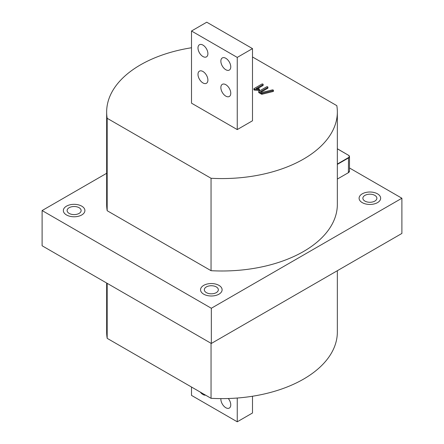 <?xml version="1.0" encoding="UTF-8"?>
<svg xmlns="http://www.w3.org/2000/svg" width="444" height="444" viewBox="0 0 444 444"><rect width="100%" height="100%" fill="white"/><g stroke="black" fill="none" stroke-linecap="round" stroke-linejoin="round"><path stroke-width="0.67" d="M106.654 173.293L42.108 210.556L211.327 308.258L401.892 198.235L349.484 167.976M362.254 193.834A10.778 6.222 0 0 0 359.096 198.235A10.778 6.222 0 0 0 369.874 204.456A10.778 6.222 0 0 0 380.658 198.235A10.778 6.222 0 0 0 374.003 192.485A10.778 6.222 0 0 0 362.254 193.834A10.778 6.222 0 0 0 359.096 198.235A10.778 6.222 0 0 0 369.874 204.456A10.778 6.222 0 0 0 380.658 198.235A10.778 6.222 0 0 0 374.003 192.485A10.778 6.222 0 0 0 362.254 193.834M203.707 285.37A10.778 6.222 0 0 0 200.549 289.771A10.778 6.222 0 0 0 211.327 295.998A10.778 6.222 0 0 0 222.111 289.771A10.778 6.222 0 0 0 215.451 284.021A10.778 6.222 0 0 0 203.707 285.37A10.778 6.222 0 0 0 200.549 289.771A10.778 6.222 0 0 0 211.327 295.998A10.778 6.222 0 0 0 222.111 289.771A10.778 6.222 0 0 0 215.451 284.021A10.778 6.222 0 0 0 203.707 285.37M66.5 206.155A10.778 6.222 0 0 0 63.342 210.556A10.778 6.222 0 0 0 74.126 216.783A10.778 6.222 0 0 0 84.904 210.556A10.778 6.222 0 0 0 78.249 204.806A10.778 6.222 0 0 0 66.5 206.155A10.778 6.222 0 0 0 63.342 210.556A10.778 6.222 0 0 0 74.126 216.783A10.778 6.222 0 0 0 84.904 210.556A10.778 6.222 0 0 0 78.249 204.806A10.778 6.222 0 0 0 66.5 206.155M191.508 47.752A115.346 66.594 0 0 0 106.654 111.977L106.654 204.395A115.346 66.594 0 0 0 107.176 210.717L211.05 270.69A115.346 66.594 0 0 0 337.346 204.395L337.346 111.977A115.346 66.594 0 0 0 336.824 105.655L252.492 56.965M42.108 210.556L42.108 245.765L211.327 343.462L401.892 233.444L401.892 198.235M211.327 308.258L211.327 343.462M211.05 270.69L211.05 178.272A115.346 66.594 0 0 0 337.346 111.977M107.176 210.717L107.176 118.298L211.05 178.272M106.654 111.977A115.346 66.594 0 0 0 107.176 118.298M191.508 31.002L191.508 103.175L237.246 129.581L252.492 120.779L252.492 48.607L206.754 22.2L191.508 31.002L237.246 57.409L252.492 48.607M258.686 92.385L258.686 92.402A0.527 0.305 0 0 0 258.752 92.546A1.426 0.821 0 0 0 258.985 92.729L261.338 94.084A1.293 0.744 0 0 0 261.549 94.183A0.699 0.405 0 0 0 261.727 94.228A0.572 0.327 0 0 0 262.127 94.217L273.254 91.47A0.605 0.35 0 0 0 273.421 91.203L273.421 90.398M258.686 91.52L258.686 91.536A0.527 0.305 0 0 0 258.752 91.669A1.426 0.821 0 0 0 258.985 91.847L261.338 93.201A1.293 0.744 0 0 0 261.549 93.301A0.699 0.405 0 0 0 261.727 93.351A0.572 0.327 0 0 0 262.127 93.334L273.254 90.587A0.605 0.35 0 0 0 273.421 90.326A0.844 0.483 0 0 0 273.332 90.165A1.038 0.599 0 0 0 273.143 90.015A1.093 0.633 0 0 0 272.966 89.932A0.688 0.4 0 0 0 272.794 89.888A0.605 0.35 0 0 0 272.344 89.899L261.81 92.485L260.384 91.664L267.754 87.407A0.677 0.389 0 0 0 267.826 87.357A0.538 0.311 0 0 0 267.904 87.085A4.124 2.381 0 0 0 267.826 86.996A2.048 1.182 0 0 0 267.765 86.935A1.349 0.777 0 0 0 267.699 86.88A0.494 0.283 0 0 0 267.654 86.846A1.26 0.727 0 0 0 267.538 86.785A0.966 0.555 0 0 0 267.427 86.747A0.866 0.5 0 0 0 267.31 86.713A0.771 0.444 0 0 0 267.188 86.691A0.716 0.416 0 0 0 267.099 86.685A0.594 0.344 0 0 0 266.683 86.785L258.863 91.303A0.672 0.389 0 0 0 258.719 91.425L258.686 91.536M261.144 92.102L267.754 88.284A0.677 0.389 0 0 0 267.826 88.234A0.538 0.311 0 0 0 267.921 88.029M257.431 88.728L262.981 85.526A0.705 0.405 0 0 0 263.059 85.476A0.544 0.316 0 0 0 263.153 85.27M253.913 89.666L253.913 88.783A0.505 0.294 0 0 0 253.913 88.783L253.907 89.644A0.505 0.294 0 0 0 253.913 89.666A0.821 0.477 0 0 0 253.99 89.832A0.993 0.572 0 0 0 254.184 89.993A1.077 0.622 0 0 0 254.295 90.049A0.816 0.472 0 0 0 254.406 90.088A0.738 0.427 0 0 0 254.529 90.121A0.683 0.394 0 0 0 254.651 90.132L258.869 90.437A2.237 1.293 0 0 0 259.191 90.393L259.279 90.365A0.555 0.322 0 0 0 259.446 90.132L259.446 89.255A0.771 0.444 0 0 0 259.379 89.078A0.927 0.533 0 0 0 259.185 88.917A0.882 0.511 0 0 0 259.08 88.861A0.777 0.45 0 0 0 258.969 88.822A0.771 0.444 0 0 0 258.846 88.794A0.855 0.494 0 0 0 258.713 88.778L255.999 88.678L262.981 84.643A0.705 0.405 0 0 0 263.059 84.593A0.544 0.316 0 0 0 263.137 84.327A4.817 2.781 0 0 0 263.053 84.238A2.242 1.293 0 0 0 262.992 84.171A1.404 0.81 0 0 0 262.926 84.116L262.881 84.083A1.26 0.727 0 0 0 262.77 84.027A0.96 0.555 0 0 0 262.659 83.983A0.86 0.5 0 0 0 262.537 83.949A0.766 0.438 0 0 0 262.415 83.927A0.722 0.416 0 0 0 262.332 83.927A0.599 0.344 0 0 0 261.91 84.027L253.94 88.667A0.505 0.294 0 0 0 253.907 88.761A0.821 0.477 0 0 0 253.99 88.955A0.993 0.572 0 0 0 254.184 89.111A1.077 0.622 0 0 0 254.295 89.172A0.816 0.472 0 0 0 254.406 89.211A0.738 0.427 0 0 0 254.529 89.238A0.683 0.394 0 0 0 254.651 89.255L258.869 89.555A2.237 1.293 0 0 0 259.191 89.516L259.279 89.483A0.555 0.322 0 0 0 259.446 89.255L259.446 90.138M211.05 343.301L211.05 398.312A115.346 66.594 0 0 0 337.346 332.023L337.346 270.707M106.654 283.028L106.654 332.023A115.346 66.594 0 0 0 107.176 338.345L211.05 398.312M107.176 283.333L107.176 338.345M237.246 129.581L237.246 57.409M220.857 61.15A7.01 4.046 -120 0 0 223.915 68.198A7.01 4.046 -120 0 0 229.315 70.074A7.01 4.046 -120 0 0 229.315 61.988A7.01 4.046 -120 0 0 222.305 57.942A7.01 4.046 -120 0 0 220.857 61.15M220.857 87.551A7.01 4.046 -120 0 0 223.915 94.605A7.01 4.046 -120 0 0 229.315 96.481A7.01 4.046 -120 0 0 229.315 88.389A7.01 4.046 -120 0 0 222.305 84.343A7.01 4.046 -120 0 0 220.857 87.551M197.991 74.348A7.01 4.046 -120 0 0 201.049 81.402A7.01 4.046 -120 0 0 206.449 83.278A7.01 4.046 -120 0 0 206.449 75.186A7.01 4.046 -120 0 0 199.439 71.145A7.01 4.046 -120 0 0 197.991 74.348M197.991 47.946A7.01 4.046 -120 0 0 201.049 54.995A7.01 4.046 -120 0 0 206.449 56.876A7.01 4.046 -120 0 0 206.449 48.785A7.01 4.046 -120 0 0 199.439 44.739A7.01 4.046 -120 0 0 197.991 47.946M273.254 91.47L273.254 90.587M273.121 91.52L273.121 90.637M258.869 90.437L258.869 89.555M252.492 396.248L252.492 412.998L237.246 421.8L191.508 395.393L191.508 387.035M237.246 398.029L237.246 421.8M220.879 398.612A7.01 4.046 -120 0 0 220.857 399.134A7.01 4.046 -120 0 0 223.915 406.188A7.01 4.046 -120 0 0 229.315 408.064A7.01 4.046 -120 0 0 228.321 398.518M200.299 392.108A7.01 4.046 -120 0 0 205.583 395.16M364.924 195.377A7.01 4.046 0 0 0 362.87 198.235A7.01 4.046 0 0 0 369.874 202.281A7.01 4.046 0 0 0 376.884 198.235A7.01 4.046 0 0 0 372.56 194.5A7.01 4.046 0 0 0 364.924 195.377M206.371 286.913A7.01 4.046 0 0 0 204.323 289.771A7.01 4.046 0 0 0 211.327 293.817A7.01 4.046 0 0 0 218.337 289.771A7.01 4.046 0 0 0 214.008 286.036A7.01 4.046 0 0 0 206.371 286.913M69.17 207.698A7.01 4.046 0 0 0 67.116 210.556A7.01 4.046 0 0 0 74.126 214.602A7.01 4.046 0 0 0 81.13 210.556A7.01 4.046 0 0 0 76.806 206.821A7.01 4.046 0 0 0 69.17 207.698M273.393 91.342L273.393 90.459M262.127 94.217L262.127 93.334M261.927 94.245L261.927 93.362M261.727 94.228L261.727 93.351M261.549 94.183L261.549 93.301M261.338 94.084L261.338 93.201M258.985 92.729L258.985 91.847M258.752 92.546L258.752 91.669M267.921 88.084L267.921 87.202M267.876 88.184L267.876 87.302M267.826 88.234L267.826 87.357M267.754 88.284L267.754 87.407M263.153 85.326L263.153 84.443M263.109 85.42L263.109 84.543M263.059 85.476L263.059 84.593M262.981 85.526L262.981 84.643M259.401 90.26L259.401 89.377M259.279 90.365L259.279 89.483M259.191 90.393L259.191 89.516M254.651 90.132L254.651 89.255M254.529 90.121L254.529 89.238M254.406 90.088L254.406 89.211M254.295 90.049L254.295 89.172M254.184 89.993L254.184 89.111M253.99 89.832L253.99 88.955M348.379 172.622L348.534 172.533A3.236 1.865 0 0 0 349.484 171.212L349.484 156.604A3.236 1.865 180 0 1 348.534 157.925L348.379 172.622M337.346 164.03L348.379 157.659A3.019 1.743 180 0 0 348.379 155.195L337.346 148.823M348.534 155.283A3.236 1.865 180 0 1 349.484 156.604L348.534 155.283M337.346 164.385L348.534 157.925L348.379 157.659M348.379 155.195L337.346 148.751M273.426 91.242L273.426 90.365M267.926 88.056L267.926 87.174M263.153 85.298L263.153 84.416M349.484 171.212L348.49 172.633L337.346 179.065"/></g></svg>
